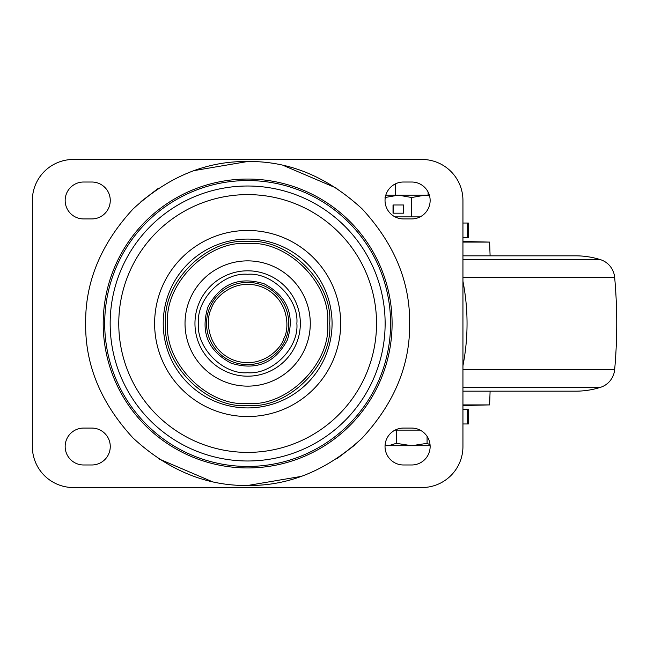 <?xml version="1.0" encoding="UTF-8"?>
<svg xmlns="http://www.w3.org/2000/svg" width="647" height="647" viewBox="0 0 647 647"><rect width="100%" height="100%" fill="white"/><g stroke="black" fill="none" stroke-linecap="round" stroke-linejoin="round"><path stroke-width="0.97" d="M385.046 445.71L411.686 445.71L396.296 443.324L388.604 445.71L385.078 445.176M430.126 445.71L411.686 445.71L427.077 443.324L430.053 444.772M427.077 436.345L427.077 443.324M396.296 430.126L396.296 443.324M403.688 204.986L393.028 204.986L393.028 213.187L403.688 213.187L403.688 204.986L393.643 204.986L393.643 213.187L403.688 213.187M385.03 197.521L398.358 195.143L411.686 197.521L411.686 216.874M411.686 197.521L425.014 195.143L429.438 195.418M429.349 195.143L385.814 195.143M247.647 485.493C206.134 486.002 167.953 470.183 133.104 438.051C100.964 403.194 85.153 365.013 85.655 323.5C85.153 281.987 100.964 243.806 133.104 208.949C167.953 176.817 206.134 161.006 247.647 161.507C289.16 160.998 327.342 176.817 362.199 208.949C394.33 243.806 410.149 281.987 409.64 323.5C410.149 365.013 394.33 403.194 362.199 438.051C327.35 470.183 289.16 485.994 247.647 485.493L301.138 476.41M337.176 458.513L354.338 445.403M336.95 188.342L283.532 165.527M247.647 405.523C288.408 409.058 333.213 364.261 329.679 323.5C333.205 282.747 288.408 237.942 247.647 241.477C206.894 237.942 162.09 282.739 165.624 323.5C162.09 364.253 206.886 409.058 247.647 405.523M247.647 372.721C272.104 374.839 298.987 347.957 296.868 323.5C298.987 299.043 272.104 272.161 247.647 274.279C223.191 272.161 196.308 299.043 198.427 323.5C196.308 347.957 223.191 374.839 247.647 372.721M91.817 428.071A18.456 18.456 0 0 1 110.265 446.527A18.456 18.456 0 0 1 91.817 464.983L83.609 464.983A18.456 18.456 0 0 1 65.161 446.527A18.456 18.456 0 0 1 83.609 428.071L91.817 428.071M91.817 218.929L83.609 218.929A18.456 18.456 0 0 1 65.161 200.473A18.456 18.456 0 0 1 83.609 182.017L91.817 182.017A18.456 18.456 0 0 1 110.265 200.473A18.456 18.456 0 0 1 91.817 218.929M403.485 218.929A18.456 18.456 0 0 1 385.03 200.473A18.456 18.456 0 0 1 403.485 182.017L411.686 182.017A18.456 18.456 0 0 1 430.142 200.473A18.456 18.456 0 0 1 411.686 218.929L403.485 218.929M32.35 200.473A41.012 41.012 0 0 1 73.362 159.461L421.941 159.461A41.012 41.012 0 0 1 462.945 200.473L462.945 446.527A41.012 41.012 0 0 1 421.941 487.539L73.362 487.539A41.012 41.012 0 0 1 32.35 446.527L32.35 200.473M403.485 428.071L411.686 428.071A18.456 18.456 0 0 1 430.142 446.527A18.456 18.456 0 0 1 411.686 464.983L403.485 464.983A18.456 18.456 0 0 1 385.03 446.527A18.456 18.456 0 0 1 403.485 428.071M247.647 161.507L194.165 170.59M158.127 188.487L140.965 201.597M158.345 458.658L211.763 481.473M462.945 423.971L468.363 423.971L468.363 409.616L462.945 409.616M467.627 223.029L467.627 237.384L468.363 237.384L468.363 223.029L462.945 223.029M462.945 237.384L467.627 237.384M420.138 216.874L395.026 216.874M462.945 365.725A219.398 219.398 0 0 0 462.945 281.275M420.138 430.126L395.026 430.126M467.627 409.616L467.627 423.971M462.945 369.655L614.65 369.655A512.618 512.618 0 0 0 614.65 277.345A20.502 20.502 0 0 0 600.4 259.633A82.015 82.015 0 0 0 575.717 255.832L462.945 255.832M614.65 369.655A20.502 20.502 0 0 1 600.4 387.367A82.015 82.015 0 0 1 575.725 391.168L462.945 391.168M462.945 241.485L489.601 242.091L490.102 255.832M489.601 242.091L462.945 242.091M462.945 405.515L489.601 404.909L490.102 391.168M489.601 404.909L462.945 404.909M247.647 467.951A144.451 144.451 0 0 1 103.196 323.5A144.451 144.451 0 0 1 247.647 179.049A144.451 144.451 0 0 1 392.098 323.5A144.451 144.451 0 0 1 247.647 467.951M247.647 466.447A142.947 142.947 0 0 0 390.594 323.5A142.947 142.947 0 0 0 247.647 180.553A142.947 142.947 0 0 0 104.701 323.5A142.947 142.947 0 0 0 247.647 466.447M247.647 460.987A137.487 137.487 0 0 0 385.135 323.5A137.487 137.487 0 0 0 247.647 186.012A137.487 137.487 0 0 0 110.16 323.5A137.487 137.487 0 0 0 247.647 460.987M247.647 452.39A128.89 128.89 0 0 1 118.765 323.5A128.89 128.89 0 0 1 247.647 194.61A128.89 128.89 0 0 1 376.538 323.5A128.89 128.89 0 0 1 247.647 452.39M247.647 416.531A93.031 93.031 0 0 1 154.617 323.5A93.031 93.031 0 0 1 247.647 230.469A93.031 93.031 0 0 1 340.678 323.5A93.031 93.031 0 0 1 247.647 416.531M332.073 323.5A84.417 84.417 0 0 0 247.647 239.083A84.417 84.417 0 0 0 163.23 323.5A84.417 84.417 0 0 0 247.647 407.917A84.417 84.417 0 0 0 332.073 323.5M247.647 403.477C207.913 406.923 164.225 363.242 167.67 323.5C164.225 283.766 207.905 240.077 247.647 243.523C287.389 240.077 331.07 283.758 327.625 323.5C331.07 363.234 287.389 406.923 247.647 403.477M247.647 386.13A62.63 62.63 0 0 1 185.026 323.5A62.63 62.63 0 0 1 247.647 260.87A62.63 62.63 0 0 1 310.277 323.5A62.63 62.63 0 0 1 247.647 386.13M300.337 323.5A52.69 52.69 0 0 0 247.647 270.81A52.69 52.69 0 0 0 194.957 323.5A52.69 52.69 0 0 0 247.647 376.19A52.69 52.69 0 0 0 300.337 323.5M285.618 339.246A41.101 41.101 0 0 0 263.394 285.529A41.101 41.101 0 0 0 209.677 307.754A41.101 41.101 0 0 0 231.901 361.471A41.101 41.101 0 0 0 285.618 339.246M211.423 308.482C214.367 297.28 235.654 276.657 262.666 287.276C289.274 298.89 289.719 328.53 283.871 338.518C280.935 349.72 259.641 370.343 232.629 359.724C206.021 348.11 205.576 318.47 211.423 308.482M462.945 387.367L600.4 387.367M614.65 277.345L462.945 277.345M600.4 259.633L462.945 259.633M395.285 183.942L395.285 195.143M428.088 192.022L428.088 195.143M287.381 339.974C295.032 314.871 287.284 296.14 264.122 283.774C239.01 276.123 220.271 283.871 207.922 307.026C200.263 332.129 208.019 350.86 231.173 363.226C256.285 370.877 275.024 363.129 287.381 339.974"/></g></svg>
